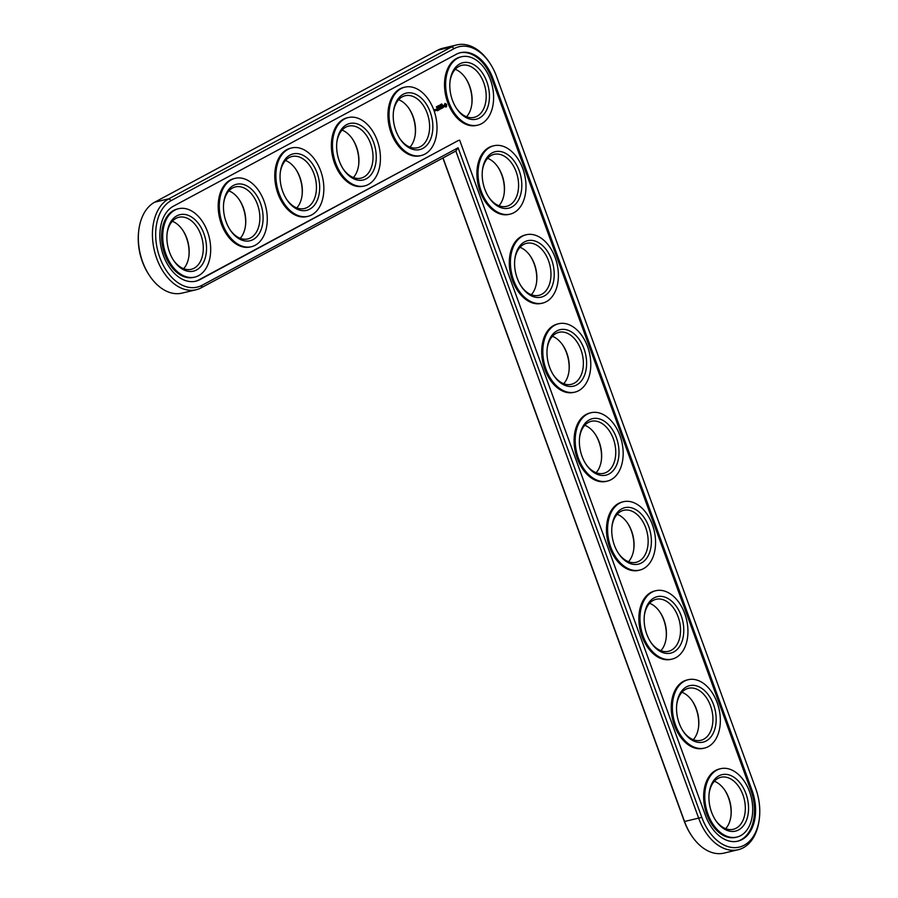 <?xml version="1.0" encoding="UTF-8"?>
<svg xmlns="http://www.w3.org/2000/svg" width="898" height="898" viewBox="0 0 898 898"><rect width="100%" height="100%" fill="white"/><g stroke="black" fill="none" stroke-linecap="round" stroke-linejoin="round"><path stroke-width="1.35" d="M442.871 158.014L684.366 821.524A45.461 30.004 76.6 0 0 690.697 834.298L691.337 835.275A47.751 31.52 76.6 0 0 724.057 853.1L738.156 849.733A47.751 31.52 76.6 0 0 759.293 819.043L759.427 817.887A45.461 30.004 76.6 0 0 755.678 788.422L496.549 76.476A45.461 30.004 76.6 0 0 490.218 63.702A45.461 30.004 76.6 0 0 454.197 48.582L171.282 200.546A45.461 30.004 76.6 0 0 159.765 257.367A45.461 30.004 76.6 0 0 202.117 285.261L458.103 147.777L701.809 817.36A45.461 30.004 76.6 0 0 734.441 847.645A45.461 30.004 76.6 0 0 759.427 817.887M490.218 63.702L489.578 62.725A47.751 31.52 76.6 0 0 456.858 44.9L442.759 48.268A47.751 31.52 76.6 0 0 437.652 50.221L154.737 202.173A47.751 31.52 76.6 0 0 138.707 230.909L138.573 232.066A45.461 30.004 76.6 0 0 148.664 274.317L149.304 275.293A47.751 31.52 76.6 0 0 182.025 293.118L196.123 289.751A47.751 31.52 76.6 0 0 201.219 287.798L455.847 151.044L698.779 818.482A47.751 31.52 76.6 0 0 738.156 849.733M471.832 104.101A29.028 19.161 76.6 0 0 465.647 78.216M415.246 134.487A29.028 19.161 76.6 0 0 409.061 108.602M504.216 193.092A29.028 19.161 76.6 0 0 498.042 167.208M358.661 164.884A29.028 19.161 76.6 0 0 352.476 138.999M536.611 282.084A29.028 19.161 76.6 0 0 530.426 256.199M568.995 371.076A29.028 19.161 76.6 0 0 562.822 345.191M601.391 460.068A29.028 19.161 76.6 0 0 595.206 434.183M302.076 195.281A29.028 19.161 76.6 0 0 295.902 169.385M245.491 225.667A29.028 19.161 76.6 0 0 239.317 199.783M188.917 256.065A29.028 19.161 76.6 0 0 182.732 230.169M633.786 549.06A29.028 19.161 76.6 0 0 627.601 523.175M666.17 638.051A29.028 19.161 76.6 0 0 659.985 612.167M698.565 727.054A29.028 19.161 76.6 0 0 692.38 701.158M730.95 816.046A29.028 19.161 76.6 0 0 724.776 790.15M443.028 157.925L684.68 821.85A47.751 31.52 76.6 0 0 691.337 835.275M138.707 230.909A47.751 31.52 76.6 0 0 149.304 275.293M466.556 116.751A26.738 17.646 76.6 0 0 471.899 103.539A26.738 17.646 76.6 0 0 465.961 78.687A26.738 17.646 76.6 0 0 455.23 69.314M409.971 147.137A26.738 17.646 76.6 0 0 415.314 133.925A26.738 17.646 76.6 0 0 409.376 109.073A26.738 17.646 76.6 0 0 398.645 99.7M498.951 205.743A26.738 17.646 76.6 0 0 504.283 192.531A26.738 17.646 76.6 0 0 498.356 167.679A26.738 17.646 76.6 0 0 487.625 158.306M353.397 177.535A26.738 17.646 76.6 0 0 358.729 164.323A26.738 17.646 76.6 0 0 352.791 139.471A26.738 17.646 76.6 0 0 342.071 130.098M531.335 294.735A26.738 17.646 76.6 0 0 536.678 281.523A26.738 17.646 76.6 0 0 530.74 256.671A26.738 17.646 76.6 0 0 520.009 247.298M563.731 383.727A26.738 17.646 76.6 0 0 569.063 370.515A26.738 17.646 76.6 0 0 563.136 345.663A26.738 17.646 76.6 0 0 552.405 336.29M596.115 472.718A26.738 17.646 76.6 0 0 601.458 459.507A26.738 17.646 76.6 0 0 595.52 434.654A26.738 17.646 76.6 0 0 584.8 425.282M296.811 207.921A26.738 17.646 76.6 0 0 302.143 194.709A26.738 17.646 76.6 0 0 296.217 169.857A26.738 17.646 76.6 0 0 285.485 160.484M240.226 238.318A26.738 17.646 76.6 0 0 245.558 225.106A26.738 17.646 76.6 0 0 239.631 200.254A26.738 17.646 76.6 0 0 228.9 190.881M183.641 268.704A26.738 17.646 76.6 0 0 188.984 255.492A26.738 17.646 76.6 0 0 183.046 230.651A26.738 17.646 76.6 0 0 172.315 221.267M628.51 561.71A26.738 17.646 76.6 0 0 633.853 548.498A26.738 17.646 76.6 0 0 627.915 523.646A26.738 17.646 76.6 0 0 617.184 514.273M660.906 650.702A26.738 17.646 76.6 0 0 666.237 637.49A26.738 17.646 76.6 0 0 660.299 612.638A26.738 17.646 76.6 0 0 649.58 603.265M693.29 739.694A26.738 17.646 76.6 0 0 698.633 726.482A26.738 17.646 76.6 0 0 692.695 701.63A26.738 17.646 76.6 0 0 681.964 692.257M725.685 828.686A26.738 17.646 76.6 0 0 731.017 815.474A26.738 17.646 76.6 0 0 725.09 790.633A26.738 17.646 76.6 0 0 714.359 781.249M456.858 44.9A47.751 31.52 76.6 0 0 451.75 46.853L168.835 198.806A47.751 31.52 76.6 0 0 155.444 254.605A47.751 31.52 76.6 0 0 196.123 289.751M449.965 81.954A26.738 17.646 -103.4 0 1 461.729 65.341A26.738 17.646 -103.4 0 1 485.111 87.252A26.738 17.646 -103.4 0 1 474.155 117.357A26.738 17.646 -103.4 0 1 456.139 107.85M455.847 151.044L458.103 147.777M452.412 100.183A29.028 19.161 -103.4 0 1 450.021 81.37A29.028 19.161 -103.4 0 1 476.277 66.329A29.028 19.161 -103.4 0 1 486.682 109.904A29.028 19.161 -103.4 0 1 456.465 108.344A29.028 19.161 -103.4 0 1 452.412 100.183M459.653 140.133L705.435 815.406A39.344 25.975 76.6 0 0 737.887 841.157A39.344 25.975 76.6 0 0 752.053 790.363L492.935 78.429A39.344 25.975 76.6 0 0 460.483 52.679A39.344 25.975 76.6 0 0 456.274 54.284L173.359 206.237A39.344 25.975 76.6 0 0 162.325 252.215A39.344 25.975 76.6 0 0 195.843 281.175A39.344 25.975 76.6 0 0 200.052 279.57L458.53 140.402L198.929 279.839A39.344 25.975 76.6 0 1 195.281 281.298M448.798 102.136A35.145 23.191 -103.4 0 1 461.46 56.765A35.145 23.191 -103.4 0 1 492.183 85.557A35.145 23.191 -103.4 0 1 477.781 125.136A35.145 23.191 -103.4 0 1 448.798 102.136M737.325 841.28A39.344 25.975 76.6 0 0 750.941 790.633L491.812 78.687A39.344 25.975 76.6 0 0 459.922 52.814M477.781 125.136L476.658 125.394A35.145 23.191 -103.4 0 1 447.675 102.394A35.145 23.191 -103.4 0 1 460.337 57.023L461.46 56.765M446.575 106.649L446.564 104.303L444.937 103.45L444.353 105.493L445.778 107.087L446.575 106.649L445.868 107.075M441.76 104.045L442.254 104.718L441.76 104.045M441.648 104.987L441.569 103.977L441.603 104.987M440.985 105.358L441.019 104.269L441.053 105.324M444.184 106.806L443.04 106.222L443.253 105.291L442.95 106.458L443.994 106.761L443.253 107.176L443.949 106.862M443.096 107.457L442.052 105.942L442.243 108.041L443.096 107.457M440.312 105.728L440.155 104.74L440.2 105.773M439.56 105.481L439.694 106.043M438.684 105.56L439.066 106.402L438.942 105.504M442.029 108.288L441.322 106.334L440.592 106.851L441.322 106.581L441.053 107.648L441.648 107.457L441.232 108.591L442.029 108.288L441.266 108.613M440.031 107.928L440.985 108.714L440.357 106.985L440.694 108.4L439.908 107.614L439.852 108.849L439.257 107.434L439.975 109.388L439.863 107.973M438.381 106.615L437.842 105.975L438.426 106.581M437.382 106.334L437.831 107.087L437.382 106.334M436.866 106.57L437.247 107.401L436.866 106.57M436.361 106.84L436.821 107.625L436.361 106.84M438.864 109.983L439.582 109.477L438.841 107.67L438.864 109.983M438.505 110.173L437.797 108.231L438.505 110.173M437.382 110.78L438.101 110.263L437.36 108.456L436.641 108.972L437.371 108.714L437.382 110.78M435.463 109.601L436.293 110.331L436.001 109.309L435.463 109.601M435.631 110.69L435.238 109.601L435.631 110.69M435.025 111.015L434.52 109.635L434.542 111.184M421.196 155.522L420.084 155.792A35.145 23.191 -103.4 0 1 391.101 132.792A35.145 23.191 -103.4 0 1 403.752 87.42L404.875 87.151A35.145 23.191 -103.4 0 1 435.597 115.954A35.145 23.191 -103.4 0 1 421.196 155.522A35.145 23.191 -103.4 0 1 392.213 132.522A35.145 23.191 -103.4 0 1 404.875 87.151M510.176 214.128L509.054 214.386A35.145 23.191 -103.4 0 1 480.071 191.386A35.145 23.191 -103.4 0 1 492.733 146.026L493.844 145.757A35.145 23.191 -103.4 0 1 524.567 174.549A35.145 23.191 -103.4 0 1 510.176 214.128A35.145 23.191 -103.4 0 1 481.182 191.128A35.145 23.191 -103.4 0 1 493.844 145.757M364.61 185.92L363.499 186.178A35.145 23.191 -103.4 0 1 334.516 163.178A35.145 23.191 -103.4 0 1 347.178 117.818L348.289 117.548A35.145 23.191 -103.4 0 1 379.012 146.34A35.145 23.191 -103.4 0 1 364.61 185.92A35.145 23.191 -103.4 0 1 335.627 162.92A35.145 23.191 -103.4 0 1 348.289 117.548M542.56 303.12L541.449 303.378A35.145 23.191 -103.4 0 1 512.455 280.378A35.145 23.191 -103.4 0 1 525.117 235.018L526.239 234.748A35.145 23.191 -103.4 0 1 556.962 263.541A35.145 23.191 -103.4 0 1 542.56 303.12A35.145 23.191 -103.4 0 1 513.577 280.12A35.145 23.191 -103.4 0 1 526.239 234.748M574.956 392.112L573.833 392.381A35.145 23.191 -103.4 0 1 544.85 369.37A35.145 23.191 -103.4 0 1 557.512 324.01L558.623 323.74A35.145 23.191 -103.4 0 1 589.357 352.532A35.145 23.191 -103.4 0 1 574.956 392.112A35.145 23.191 -103.4 0 1 545.973 369.112A35.145 23.191 -103.4 0 1 558.623 323.74M308.036 216.306L306.914 216.575A35.145 23.191 -103.4 0 1 277.931 193.575A35.145 23.191 -103.4 0 1 290.593 148.204L291.704 147.934A35.145 23.191 -103.4 0 1 322.427 176.738A35.145 23.191 -103.4 0 1 308.036 216.306A35.145 23.191 -103.4 0 1 279.042 193.306A35.145 23.191 -103.4 0 1 291.704 147.934M251.451 246.703L250.329 246.961A35.145 23.191 -103.4 0 1 221.346 223.961A35.145 23.191 -103.4 0 1 234.008 178.601L235.119 178.332A35.145 23.191 -103.4 0 1 265.853 207.124A35.145 23.191 -103.4 0 1 251.451 246.703A35.145 23.191 -103.4 0 1 222.468 223.703A35.145 23.191 -103.4 0 1 235.119 178.332M194.866 277.089L193.744 277.359A35.145 23.191 -103.4 0 1 164.761 254.358A35.145 23.191 -103.4 0 1 177.422 208.987L178.545 208.718A35.145 23.191 -103.4 0 1 209.268 237.521A35.145 23.191 -103.4 0 1 194.866 277.089A35.145 23.191 -103.4 0 1 165.883 254.089A35.145 23.191 -103.4 0 1 178.545 208.718M607.34 481.104L606.229 481.373A35.145 23.191 -103.4 0 1 577.246 458.373A35.145 23.191 -103.4 0 1 589.907 413.001L591.019 412.732A35.145 23.191 -103.4 0 1 621.742 441.535A35.145 23.191 -103.4 0 1 607.34 481.104A35.145 23.191 -103.4 0 1 578.357 458.103A35.145 23.191 -103.4 0 1 591.019 412.732M639.735 570.095L638.613 570.365A35.145 23.191 -103.4 0 1 609.63 547.365A35.145 23.191 -103.4 0 1 622.292 501.993L623.414 501.724A35.145 23.191 -103.4 0 1 654.137 530.527A35.145 23.191 -103.4 0 1 639.735 570.095A35.145 23.191 -103.4 0 1 610.752 547.095A35.145 23.191 -103.4 0 1 623.414 501.724M672.119 659.087L671.008 659.356A35.145 23.191 -103.4 0 1 642.025 636.356A35.145 23.191 -103.4 0 1 654.687 590.985L655.798 590.716A35.145 23.191 -103.4 0 1 686.521 619.519A35.145 23.191 -103.4 0 1 672.119 659.087A35.145 23.191 -103.4 0 1 643.136 636.087A35.145 23.191 -103.4 0 1 655.798 590.716M704.515 748.079L703.403 748.348A35.145 23.191 -103.4 0 1 674.409 725.348A35.145 23.191 -103.4 0 1 687.071 679.977L688.194 679.707A35.145 23.191 -103.4 0 1 718.916 708.511A35.145 23.191 -103.4 0 1 704.515 748.079A35.145 23.191 -103.4 0 1 675.532 725.079A35.145 23.191 -103.4 0 1 688.194 679.707M736.91 837.071L735.788 837.34A35.145 23.191 -103.4 0 1 706.805 814.34A35.145 23.191 -103.4 0 1 719.466 768.969L720.578 768.699A35.145 23.191 -103.4 0 1 751.3 797.503A35.145 23.191 -103.4 0 1 736.91 837.071A35.145 23.191 -103.4 0 1 707.916 814.071A35.145 23.191 -103.4 0 1 720.578 768.699M395.838 130.58A29.028 19.161 -103.4 0 1 393.436 111.756A29.028 19.161 -103.4 0 1 419.692 96.726A29.028 19.161 -103.4 0 1 430.097 140.29A29.028 19.161 -103.4 0 1 399.879 138.741A29.028 19.161 -103.4 0 1 395.838 130.58M393.38 112.351A26.738 17.646 -103.4 0 1 405.155 95.727A26.738 17.646 -103.4 0 1 428.526 117.638A26.738 17.646 -103.4 0 1 417.57 147.743A26.738 17.646 -103.4 0 1 399.565 138.236M484.808 189.175A29.028 19.161 -103.4 0 1 482.417 170.362A29.028 19.161 -103.4 0 1 508.661 155.32A29.028 19.161 -103.4 0 1 519.066 198.896A29.028 19.161 -103.4 0 1 488.86 197.336A29.028 19.161 -103.4 0 1 484.808 189.175M482.349 170.946A26.738 17.646 -103.4 0 1 494.125 154.333A26.738 17.646 -103.4 0 1 517.506 176.244A26.738 17.646 -103.4 0 1 506.539 206.349A26.738 17.646 -103.4 0 1 488.534 196.842M339.253 160.967A29.028 19.161 -103.4 0 1 336.862 142.153A29.028 19.161 -103.4 0 1 363.106 127.112A29.028 19.161 -103.4 0 1 373.512 170.687A29.028 19.161 -103.4 0 1 343.294 169.127A29.028 19.161 -103.4 0 1 339.253 160.967M336.795 142.737A26.738 17.646 -103.4 0 1 348.57 126.124A26.738 17.646 -103.4 0 1 371.94 148.035A26.738 17.646 -103.4 0 1 360.985 178.141A26.738 17.646 -103.4 0 1 342.98 168.633M517.203 278.167A29.028 19.161 -103.4 0 1 514.801 259.354A29.028 19.161 -103.4 0 1 541.056 244.312A29.028 19.161 -103.4 0 1 551.462 287.888A29.028 19.161 -103.4 0 1 521.244 286.327A29.028 19.161 -103.4 0 1 517.203 278.167M514.745 259.949A26.738 17.646 -103.4 0 1 526.52 243.324A26.738 17.646 -103.4 0 1 549.89 265.236A26.738 17.646 -103.4 0 1 538.935 295.341A26.738 17.646 -103.4 0 1 520.93 285.833M549.587 367.159A29.028 19.161 -103.4 0 1 547.196 348.345A29.028 19.161 -103.4 0 1 573.452 333.304A29.028 19.161 -103.4 0 1 583.846 376.879A29.028 19.161 -103.4 0 1 553.639 375.319A29.028 19.161 -103.4 0 1 549.587 367.159M547.14 348.94A26.738 17.646 -103.4 0 1 558.904 332.316A26.738 17.646 -103.4 0 1 582.286 354.227A26.738 17.646 -103.4 0 1 571.33 384.333A26.738 17.646 -103.4 0 1 553.314 374.825M581.983 456.162A29.028 19.161 -103.4 0 1 579.58 437.337A29.028 19.161 -103.4 0 1 605.836 422.296A29.028 19.161 -103.4 0 1 616.241 465.871A29.028 19.161 -103.4 0 1 586.024 464.322A29.028 19.161 -103.4 0 1 581.983 456.162M579.524 437.932A26.738 17.646 -103.4 0 1 591.299 421.308A26.738 17.646 -103.4 0 1 614.67 443.219A26.738 17.646 -103.4 0 1 603.714 473.325A26.738 17.646 -103.4 0 1 585.709 463.817M282.668 191.364A29.028 19.161 -103.4 0 1 280.277 172.539A29.028 19.161 -103.4 0 1 306.521 157.509A29.028 19.161 -103.4 0 1 316.927 201.073A29.028 19.161 -103.4 0 1 286.72 199.524A29.028 19.161 -103.4 0 1 282.668 191.364M280.21 173.134A26.738 17.646 -103.4 0 1 291.985 156.51A26.738 17.646 -103.4 0 1 315.366 178.421A26.738 17.646 -103.4 0 1 304.4 208.527A26.738 17.646 -103.4 0 1 286.395 199.019M226.083 221.75A29.028 19.161 -103.4 0 1 223.692 202.937A29.028 19.161 -103.4 0 1 249.947 187.895A29.028 19.161 -103.4 0 1 260.341 231.471A29.028 19.161 -103.4 0 1 230.135 229.91A29.028 19.161 -103.4 0 1 226.083 221.75M223.636 203.52A26.738 17.646 -103.4 0 1 235.399 186.907A26.738 17.646 -103.4 0 1 258.781 208.819A26.738 17.646 -103.4 0 1 247.826 238.924A26.738 17.646 -103.4 0 1 229.809 229.417M169.498 252.147A29.028 19.161 -103.4 0 1 167.107 233.323A29.028 19.161 -103.4 0 1 193.362 218.293A29.028 19.161 -103.4 0 1 203.767 261.857A29.028 19.161 -103.4 0 1 173.55 260.308A29.028 19.161 -103.4 0 1 169.498 252.147M167.05 233.918A26.738 17.646 -103.4 0 1 178.814 217.294A26.738 17.646 -103.4 0 1 202.196 239.205A26.738 17.646 -103.4 0 1 191.24 269.31A26.738 17.646 -103.4 0 1 173.224 259.803M614.367 545.153A29.028 19.161 -103.4 0 1 611.976 526.329A29.028 19.161 -103.4 0 1 638.231 511.288A29.028 19.161 -103.4 0 1 648.637 554.863A29.028 19.161 -103.4 0 1 618.419 553.314A29.028 19.161 -103.4 0 1 614.367 545.153M611.92 526.924A26.738 17.646 -103.4 0 1 623.683 510.3A26.738 17.646 -103.4 0 1 647.065 532.211A26.738 17.646 -103.4 0 1 636.11 562.316A26.738 17.646 -103.4 0 1 618.093 552.809M646.762 634.145A29.028 19.161 -103.4 0 1 644.371 615.321A29.028 19.161 -103.4 0 1 670.615 600.279A29.028 19.161 -103.4 0 1 681.021 643.855A29.028 19.161 -103.4 0 1 650.814 642.306A29.028 19.161 -103.4 0 1 646.762 634.145M644.304 615.916A26.738 17.646 -103.4 0 1 656.079 599.292A26.738 17.646 -103.4 0 1 679.449 621.203A26.738 17.646 -103.4 0 1 668.494 651.308A26.738 17.646 -103.4 0 1 650.489 641.801M679.146 723.137A29.028 19.161 -103.4 0 1 676.755 704.313A29.028 19.161 -103.4 0 1 703.011 689.282A29.028 19.161 -103.4 0 1 713.416 732.847A29.028 19.161 -103.4 0 1 683.198 731.298A29.028 19.161 -103.4 0 1 679.146 723.137M676.699 704.908A26.738 17.646 -103.4 0 1 688.463 688.283A26.738 17.646 -103.4 0 1 711.845 710.195A26.738 17.646 -103.4 0 1 700.889 740.3A26.738 17.646 -103.4 0 1 682.873 730.792M711.542 812.129A29.028 19.161 -103.4 0 1 709.151 793.304A29.028 19.161 -103.4 0 1 735.395 778.274A29.028 19.161 -103.4 0 1 745.8 821.838A29.028 19.161 -103.4 0 1 715.594 820.289A29.028 19.161 -103.4 0 1 711.542 812.129M709.083 793.899A26.738 17.646 -103.4 0 1 720.858 777.275A26.738 17.646 -103.4 0 1 744.24 799.186A26.738 17.646 -103.4 0 1 733.284 829.303A26.738 17.646 -103.4 0 1 715.268 819.784M442.894 106.301L443.691 106.312M443.208 107.524L442.276 108.063M441.322 106.581L440.637 106.873M439.549 109.612L438.785 109.938M438.078 110.409L437.315 110.735M437.371 108.714L436.675 108.995M445.374 106.2L444.791 104.595L445.745 104.392L446.205 105.279L445.891 106.087L445.184 105.829L445.262 104.348M435.912 109.5L435.732 110.331M435.878 110.297L435.642 109.635M701.809 817.36L684.366 821.524M154.737 202.173L168.835 198.806L171.282 200.546M437.652 50.221L451.75 46.853L454.197 48.582M201.219 287.798L202.117 285.261M752.053 790.363L750.941 790.633M492.935 78.429L491.812 78.687M200.052 279.57L198.929 279.839"/></g></svg>
